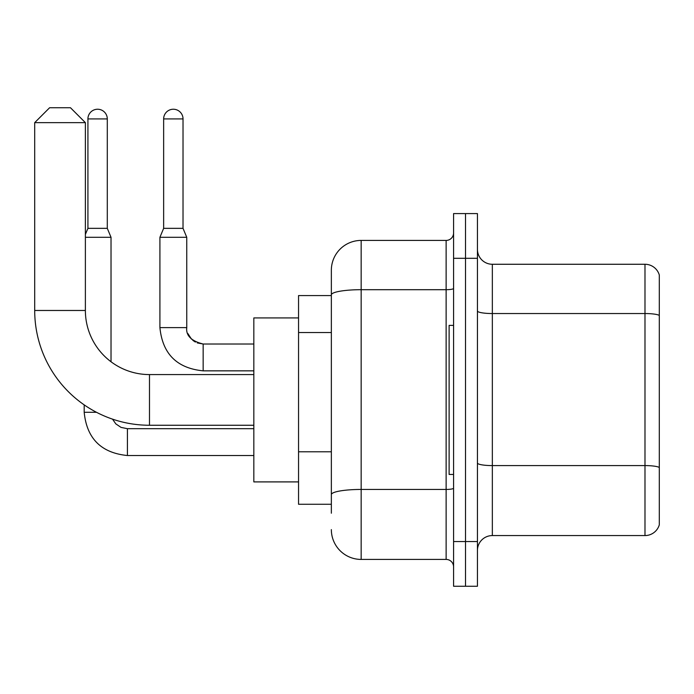<?xml version="1.0" encoding="UTF-8"?>
<svg xmlns="http://www.w3.org/2000/svg" width="694" height="694" viewBox="0 0 694 694"><rect width="100%" height="100%" fill="white"/><g stroke="black" fill="none" stroke-linecap="round" stroke-linejoin="round"><path stroke-width="1.04" d="M331.35 513.213L331.35 294.863L331.35 295.575L298.55 295.575L298.55 504.269L331.35 504.269M453.581 541.537L453.581 586.256L465.509 586.256L465.509 541.537L465.509 586.256L477.437 586.256L477.437 541.537L465.509 541.537L465.509 258.307L465.509 541.537L453.581 541.537L453.581 258.307L465.509 258.307L465.509 213.587L465.509 258.307L477.437 258.307L477.437 541.537M477.437 258.307L477.437 213.587L453.581 213.587L453.581 258.307M453.581 288.392A7.452 1.293 0 0 1 446.129 289.693L361.158 289.693A29.816 5.179 180 0 0 331.35 294.863L331.35 270.226A29.816 29.816 0 0 1 361.158 240.419L361.158 559.425L446.129 559.425L446.129 240.419A7.452 7.452 0 0 0 453.581 232.958M361.158 240.419L446.129 240.419M331.35 499.793L331.35 494.622A29.816 5.179 180 0 1 361.158 489.444L446.129 489.444A7.452 1.293 0 0 0 453.581 488.151M331.35 270.226L331.35 286.631M453.581 566.877A7.452 7.452 0 0 0 446.129 559.425M361.158 559.425A29.816 29.816 0 0 1 331.35 529.609M477.437 550.481A14.904 14.904 0 0 1 492.341 535.568L644.986 535.568L644.986 264.267L492.341 264.267A14.904 14.904 0 0 1 477.437 249.363A14.904 14.904 0 0 0 492.341 264.267L492.341 535.568M659.3 274.998A14.904 14.904 0 0 0 644.986 264.267A14.904 14.904 0 0 1 659.3 274.998L659.3 524.837A14.904 14.904 0 0 1 644.986 535.568M659.3 315.614L659.3 467.452A14.904 2.585 180 0 0 644.986 465.587L492.341 465.587A14.904 2.585 -0 0 1 477.437 463.002M253.831 425.257L149.488 425.257A114.788 114.788 0 0 1 34.7 310.478L34.7 122.647L49.604 107.744L70.476 107.744L85.379 122.647L34.7 122.647M149.488 425.257L149.488 374.578A64.1 64.1 0 0 1 85.379 310.478L85.379 122.647M298.55 317.93L253.831 317.93L253.831 481.905L298.55 481.905M453.581 325.382L449.113 325.382L449.113 474.453L453.581 474.453M107.292 228.343L87.921 228.343L87.921 118.926A9.69 9.69 0 0 1 97.611 109.236A9.69 9.69 0 0 1 107.292 118.926L107.292 228.343L111.023 237.287L111.023 361.756M85.379 237.287L111.023 237.287M96.483 412.288L84.191 412.288L84.191 404.88M183.025 228.343L163.645 228.343L163.645 118.926A9.69 9.69 0 0 1 173.335 109.236A9.69 9.69 0 0 1 183.025 118.926L183.025 228.343L186.747 237.287L159.915 237.287L159.915 327.62L186.721 327.62C185.845 335.575 191.318 341.04 203.151 344.016L203.151 370.848C176.918 368.262 162.509 353.845 159.915 327.62C162.509 353.845 176.918 368.262 203.151 370.848C176.918 368.262 162.509 353.845 159.915 327.62C162.509 353.845 176.918 368.262 203.151 370.848C176.918 368.262 162.509 353.845 159.915 327.62C162.509 353.845 176.918 368.262 203.151 370.848C176.918 368.262 162.509 353.845 159.915 327.62C162.509 353.845 176.918 368.262 203.151 370.848C176.918 368.262 162.509 353.845 159.915 327.62C162.509 353.845 176.918 368.262 203.151 370.848C176.918 368.262 162.509 353.845 159.915 327.62M331.35 332.53L298.55 332.53M331.35 451.785L298.55 451.785M659.3 315.406A14.904 2.585 180 0 0 644.986 313.541L492.341 313.541A14.904 2.585 0 0 1 477.437 310.955M34.7 310.478L85.379 310.478M127.418 428.719L127.418 455.524C101.194 452.93 86.785 438.521 84.191 412.288C86.785 438.521 101.194 452.93 127.418 455.524C101.194 452.93 86.785 438.521 84.191 412.288C86.785 438.521 101.194 452.93 127.418 455.524C101.194 452.93 86.785 438.521 84.191 412.288C86.785 438.521 101.194 452.93 127.418 455.524C101.194 452.93 86.785 438.521 84.191 412.288C86.785 438.521 101.194 452.93 127.418 455.524C101.194 452.93 86.785 438.521 84.191 412.288C86.785 438.521 101.194 452.93 127.418 455.524C101.194 452.93 86.785 438.521 84.191 412.288M87.921 118.926L107.292 118.926M163.645 118.926L183.025 118.926M203.151 344.042L203.151 344.016C191.318 341.04 185.845 335.575 186.747 327.62C185.845 335.575 191.318 341.04 203.151 344.016C191.318 341.04 185.845 335.575 186.747 327.62C185.845 335.575 191.318 341.04 203.151 344.016C191.318 341.04 185.845 335.575 186.747 327.62C185.845 335.575 191.318 341.04 203.151 344.016C191.318 341.04 185.845 335.575 186.747 327.62C185.845 335.575 191.318 341.04 203.151 344.016L197.243 342.914M253.831 374.578L149.488 374.578M112.523 419.15L115.829 423.887L121.025 427.391L127.418 428.692L121.025 427.391L115.829 423.887L112.523 419.15L115.829 423.887L121.025 427.391L127.418 428.692L121.025 427.391L115.829 423.887L112.523 419.15L115.829 423.887L121.025 427.391L127.418 428.692L121.025 427.391L115.829 423.887L112.523 419.15L115.829 423.887L121.025 427.391L127.418 428.692L121.025 427.391L115.829 423.887L112.523 419.15L115.829 423.887L121.025 427.391L127.418 428.692L121.025 427.391L115.829 423.887L112.523 419.15L115.829 423.887L121.025 427.391L127.418 428.692L253.831 428.692M253.831 455.524L127.418 455.524M87.921 228.343L85.379 234.425M186.747 237.287L186.755 328.167M187.848 333.528L191.544 339.21M192.767 340.312L195.361 342.055M253.831 370.848L203.151 370.848M186.747 327.62C185.845 335.575 191.318 341.04 203.151 344.016L253.831 344.016M163.645 228.343L159.915 237.287"/></g></svg>
